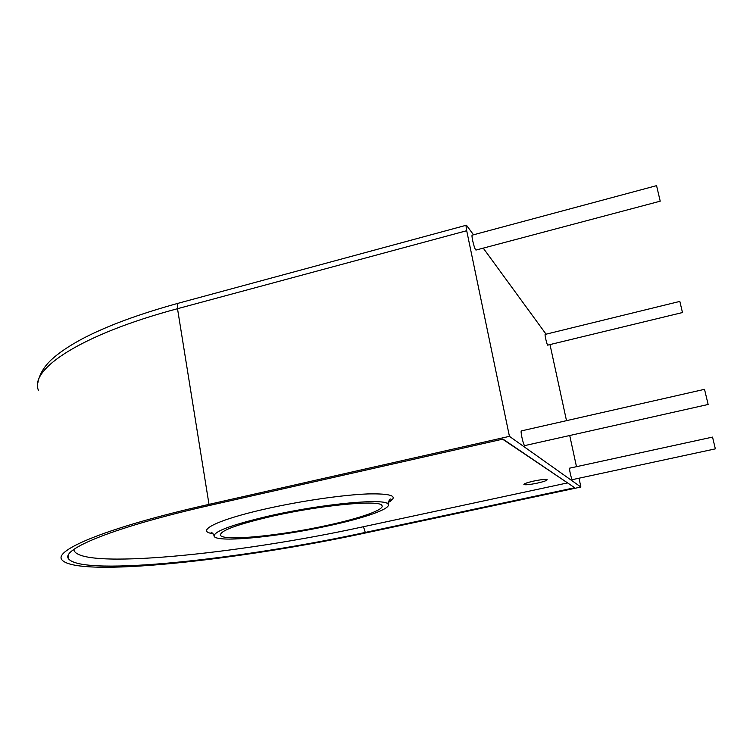<?xml version="1.0" encoding="UTF-8"?>
<svg xmlns="http://www.w3.org/2000/svg" width="753" height="753" viewBox="0 0 753 753"><rect width="100%" height="100%" fill="white"/><g stroke="black" fill="none" stroke-linecap="round" stroke-linejoin="round"><path stroke-width="1.13" d="M547.13 479.699L547.12 479.68C545.718 479.077 541.247 479.539 533.717 481.063C541.256 479.567 545.718 479.096 547.13 479.699C547.045 480.518 543.76 481.666 537.275 483.134C529.801 484.65 525.359 485.111 523.928 484.508C523.975 483.708 527.241 482.569 533.726 481.092C527.458 482.485 524.182 483.605 523.89 484.424M572.214 479.652C571.367 479.294 568.797 467.557 569.701 468.159L712.545 437.098L715.35 448.863L572.327 479.652M524.709 445.607L524.634 445.569C523.213 444.872 520.022 429.982 521.481 430.876L704.526 389.329L708.14 404.474L524.869 445.569M682.482 312.542L547.638 345.147C546.753 344.187 544.428 333.852 545.21 334.388L679.837 301.407L682.472 312.542M475.952 250.071L475.661 249.808C474.023 247.925 470.945 234.287 472.347 235.105L656.56 185.643L660.221 201.183L476.112 250.024M328.421 525.829C364.518 518.083 391.626 508.651 388.077 504.228C386.336 497.987 324.317 503.531 271.089 515.523C231.943 524.615 212.986 531.59 214.21 536.456C217.833 542.904 278.855 536.757 328.421 525.829M273.414 515.946C322.708 504.839 380.237 499.681 381.912 505.479C385.197 509.565 360.169 518.299 326.614 525.5C280.474 535.684 223.801 541.369 220.516 535.392C219.405 530.856 237.044 524.37 273.414 515.946M509.433 436.345L580.892 487.031L366.72 532.71C241.308 559.893 77.098 578.219 61.915 559.846C53.275 550.085 108.244 527.072 209.005 504.369L509.433 436.345L466.7 230.71C465.994 227.105 465.9 225.269 466.427 225.203L473.524 234.795M483.257 248.132L546.057 334.181M580.892 487.031L578.991 478.221M576.487 466.691L569.729 435.526M566.501 420.654L550.019 344.695M574.699 487.737L502.976 439.093L211.979 504.905C113.976 526.959 60.174 549.389 68.608 558.905C83.122 576.742 242.88 558.99 365.233 532.437L574.699 487.737M567.611 482.937L502.59 439.178M213.024 533.679C194.255 531.336 217.57 519.504 267.616 508.473C302.047 500.792 342.888 494.909 367.53 493.94C392.266 493.375 399.118 496.274 388.096 502.627M209.005 504.369L177.51 308.702C80.364 334.671 28.614 369.714 38.572 390.562M466.7 230.71L177.51 308.702C177.049 305.247 177.463 303.384 178.753 303.111L466.258 225.251M73.794 549.492C76.542 570.718 239.473 553.888 362.767 526.865L567.282 482.965M365.233 532.437C364.556 529.218 363.737 527.364 362.767 526.865M388.153 502.326C390.656 500.726 391.626 499.719 391.071 499.324C389.932 498.26 388.934 499.898 388.077 504.228M220.516 535.392L220.337 534.301M37.904 382.59C39.467 374.401 43.881 366.862 51.148 359.943C58.565 353.035 68.928 346.004 82.237 338.85C106.578 326.058 138.608 314.189 178.329 303.233M68.608 558.905L68.655 554.669M213.993 535.421C212.035 532.531 211.104 531.609 211.179 532.663L212.581 533.228"/></g></svg>
